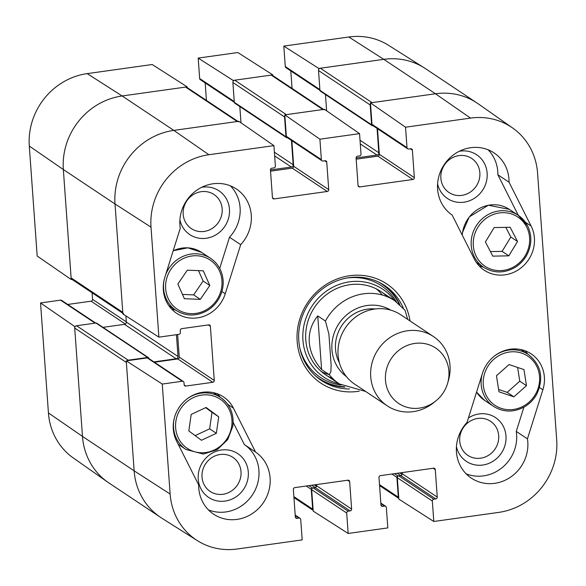 <?xml version="1.0" encoding="UTF-8"?>
<svg xmlns="http://www.w3.org/2000/svg" width="586" height="586" viewBox="0 0 586 586"><rect width="100%" height="100%" fill="white"/><g stroke="black" fill="none" stroke-linecap="round" stroke-linejoin="round"><path stroke-width="0.88" d="M187.212 87.6L187.154 86.867L152.206 64.519L87.189 73.624A65.61 61.252 123.7 0 0 29.3 146.068L37.182 256.045L71.228 279.522L63.347 169.537A66.628 62.204 -56.3 0 1 122.137 95.965L187.154 86.867M71.228 279.522L72.019 279.412M75.389 326.314L74.59 326.431L40.544 302.955L48.433 412.94A65.61 61.252 123.7 0 0 73.353 458.003L107.787 482.183A66.628 62.204 -56.3 0 1 82.48 436.409L74.59 326.431M512.647 127.997L478.213 103.817A66.628 62.204 123.7 0 0 435.457 93.767L372.022 102.645L320.359 68.218L383.793 59.34A66.628 62.204 -56.3 0 1 424.191 67.822L388.621 45.349A65.61 61.252 123.7 0 0 348.838 36.999L283.822 46.096L318.777 68.445L383.793 59.34A66.628 62.204 -56.3 0 1 425.377 68.591L477.041 103.019A66.628 62.204 -56.3 0 0 435.457 93.767L370.44 102.872L405.534 127.206L470.551 118.101A65.61 61.252 -56.3 0 1 512.647 127.997A65.61 61.252 -56.3 0 1 537.567 173.06L556.7 439.932A65.61 61.252 -56.3 0 1 498.811 512.376L433.794 521.481L398.846 499.133L397.308 477.707A1.663 1.553 -56.3 0 1 398.78 475.869L400.758 475.59A1.663 1.553 123.7 0 0 402.23 473.752L402.15 472.594M318.777 68.445L318.835 69.251M272.842 75.616L272.79 74.876L237.835 52.535L198.193 58.087L233.14 80.428L272.79 74.876M233.14 80.428L233.199 81.234M206.433 100.411L205.181 82.919M285.975 136.743L234.312 102.316L232.891 82.501L284.554 116.936L285.975 136.743A1.253 1.165 123.7 0 0 286.473 137.622L234.81 103.195A1.253 1.165 -56.3 0 1 234.312 102.316L200.317 79.681A1.663 1.553 -56.3 0 1 199.658 78.524L198.193 58.087M292.062 88.427L290.81 70.935M319.941 90.354L285.953 67.698A1.663 1.553 -56.3 0 1 285.287 66.533L283.822 46.096M40.544 302.955L60.585 300.149A1.663 1.553 -56.3 0 1 61.618 300.384L95.672 323.069M67.742 304.456L91.086 301.189A1.663 1.553 123.7 0 0 92.559 299.351L92.09 292.788M202.024 477.121A20.473 19.118 -56.3 0 1 230.027 455.813A20.473 19.118 -56.3 0 1 232.495 490.248A20.473 19.118 -56.3 0 1 202.024 477.121M440.87 178.225A20.473 19.118 -56.3 0 1 468.873 156.916A20.473 19.118 -56.3 0 1 471.342 191.351A20.473 19.118 -56.3 0 1 440.87 178.225M459.71 441.053A20.473 19.118 -56.3 0 1 487.713 419.744A20.473 19.118 -56.3 0 1 490.182 454.179A20.473 19.118 -56.3 0 1 459.71 441.053M183.184 214.293A20.473 19.118 -56.3 0 1 211.187 192.984A20.473 19.118 -56.3 0 1 213.656 227.419A20.473 19.118 -56.3 0 1 183.184 214.293M320.124 379.603A57.054 53.267 123.7 0 0 344.964 387.112M399.864 304.727A57.054 53.267 123.7 0 0 383.369 284.686M394.532 300.603A52.916 49.4 123.7 0 0 348.216 282.034A52.916 49.4 123.7 0 0 303.021 331.713A52.916 49.4 123.7 0 0 339.111 383.779M387.471 296.838A49.971 46.653 123.7 0 0 348.545 284.906A49.971 46.653 123.7 0 0 306.353 327.962A49.971 46.653 123.7 0 0 332.907 378.71M321.414 371.597A49.971 46.653 123.7 0 0 329.171 374.615M382.299 295.029A49.971 46.653 123.7 0 0 376.476 288.964M220.168 397.191A33.314 31.102 123.7 0 0 217.472 393.836M208.448 509.886A37.482 34.992 123.7 0 0 254.141 492.042A37.482 34.992 123.7 0 0 244.369 444.584L233.162 422.345M198.215 479.055A26.304 24.561 123.7 0 0 237.359 495.917A26.304 24.561 123.7 0 0 234.188 451.681A26.304 24.561 123.7 0 0 198.215 479.055M219.706 268.403L229.507 237.22A37.482 34.992 123.7 0 0 230.401 185.835M171.42 308.881A33.314 31.102 123.7 0 0 175.558 310.075M179.902 219.911A26.304 24.561 123.7 0 0 208.997 237.726A26.304 24.561 123.7 0 0 229.251 207.327A26.304 24.561 123.7 0 0 201.613 187.337M518.317 215.355L497.873 174.782A37.482 34.992 123.7 0 0 488.087 149.767M479.062 265.817A33.314 31.102 123.7 0 0 483.201 267.018M437.596 183.843A26.304 24.561 123.7 0 0 466.683 201.657A26.304 24.561 123.7 0 0 486.937 171.259A26.304 24.561 123.7 0 0 459.299 151.269M466.134 473.818A37.482 34.992 123.7 0 0 502.627 467.232A37.482 34.992 123.7 0 0 516.266 431.406L523.884 407.182M527.81 354.134A33.314 31.102 123.7 0 0 525.107 350.78M456.435 446.678A26.304 24.561 123.7 0 0 488.841 463.394A26.304 24.561 123.7 0 0 503.857 427.48A26.304 24.561 123.7 0 0 468.419 417.994M170.138 494.042L134.143 470.836L82.48 436.409A66.628 62.204 -56.3 0 0 108.959 482.981L160.623 517.409A66.628 62.204 -56.3 0 1 134.143 470.836A66.628 62.204 123.7 0 0 161.809 518.178L197.379 540.651A65.61 61.252 -56.3 0 1 170.138 494.042L162.256 384.057L126.261 360.859L134.143 470.836L126.371 362.47L74.708 328.043L82.48 436.409L48.433 412.94M126.261 360.859L147.269 357.914A1.663 1.553 -56.3 0 1 148.309 358.149L183.33 381.486A1.663 1.553 123.7 0 0 182.29 381.252L162.256 384.057M154.426 362.221L177.778 358.954A1.663 1.553 123.7 0 0 179.243 357.116L177.624 334.533M123.609 313.788A2.08 1.941 -56.3 0 1 122.782 312.331L115.01 203.965L122.899 313.95L158.894 337.155L151.012 227.17A65.61 61.252 -56.3 0 1 208.902 154.726L273.918 145.628L238.824 121.295L173.808 130.392A66.628 62.204 123.7 0 0 115.01 203.965A66.628 62.204 -56.3 0 1 173.808 130.392L237.235 121.514A2.08 1.941 -56.3 0 1 238.531 121.8M270.542 171.171L292.231 168.138A1.663 1.553 123.7 0 0 293.703 166.292L291.865 140.691M319.905 139.19L321.37 159.626A1.663 1.553 123.7 0 0 322.029 160.791L287.008 137.454A1.663 1.553 -56.3 0 1 286.342 136.289L284.811 114.856L319.905 139.19L359.548 133.637L324.454 109.304L284.811 114.856M356.171 159.187L377.86 156.147A1.663 1.553 123.7 0 0 379.332 154.308L377.494 128.7M405.534 127.206L406.999 147.635A1.663 1.553 123.7 0 0 407.658 148.8L372.637 125.463A1.663 1.553 -56.3 0 1 371.978 124.298L370.44 102.872M197.379 540.651A65.61 61.252 -56.3 0 0 237.162 549.001L302.178 539.904L300.713 519.467A1.663 1.553 123.7 0 0 299.014 518.068L297.029 518.346A1.663 1.553 -56.3 0 1 295.329 516.955L293.359 489.457A1.663 1.553 -56.3 0 1 294.824 487.618L347.945 480.183A1.663 1.553 -56.3 0 1 349.652 481.575L351.622 509.073A1.663 1.553 -56.3 0 1 350.15 510.911L348.172 511.19A1.663 1.553 123.7 0 0 346.7 513.028L348.165 533.465L313.21 511.124L311.679 489.691A1.663 1.553 -56.3 0 1 313.144 487.852L315.129 487.574A1.663 1.553 123.7 0 0 316.601 485.735L316.513 484.578M509.051 182.224L531.128 226.05A33.314 31.102 -56.3 0 1 523.349 265.898A33.314 31.102 -56.3 0 1 484.212 270.197A33.314 31.102 -56.3 0 1 474.242 258.895L452.165 215.069A37.482 34.992 -56.3 0 1 444.276 164.519A37.482 34.992 -56.3 0 1 494.064 152.917A37.482 34.992 -56.3 0 1 509.051 182.224L497.873 174.782M240.685 244.67L225.258 293.747A33.314 31.102 -56.3 0 1 176.576 313.254A33.314 31.102 -56.3 0 1 164.842 277.325L180.261 228.247A37.482 34.992 -56.3 0 1 196.757 190.23A37.482 34.992 -56.3 0 1 236.378 188.978A37.482 34.992 -56.3 0 1 240.685 244.67L229.507 237.22M255.547 452.033A37.482 34.992 -56.3 0 1 263.429 502.583A37.482 34.992 -56.3 0 1 213.648 514.193A37.482 34.992 -56.3 0 1 198.661 484.878L176.576 441.053A33.314 31.102 -56.3 0 1 184.363 401.205A33.314 31.102 -56.3 0 1 223.493 396.905A33.314 31.102 -56.3 0 1 233.462 408.208L255.547 452.033L244.369 444.584M527.444 438.855A37.482 34.992 -56.3 0 1 510.955 476.872A37.482 34.992 -56.3 0 1 471.334 478.125A37.482 34.992 -56.3 0 1 467.027 422.433L482.446 373.363A33.314 31.102 -56.3 0 1 531.136 353.849A33.314 31.102 -56.3 0 1 542.87 389.785L527.444 438.855L516.266 431.406M349.498 388.972A57.054 53.267 -56.3 0 1 321.472 380.534A57.054 53.267 -56.3 0 1 298.794 340.656A57.054 53.267 -56.3 0 1 326.431 286.144A57.054 53.267 -56.3 0 1 384.746 285.58A57.054 53.267 -56.3 0 1 403.329 308.199M410.017 320.938A59.552 55.597 123.7 0 0 347.403 276.101A59.552 55.597 123.7 0 0 297.161 341.484A59.552 55.597 123.7 0 0 359.218 391.192M380.819 503.081L385.683 506.319A1.663 1.553 123.7 0 1 386.342 507.476L387.807 527.913L348.165 533.465M385.683 506.319A1.663 1.553 123.7 0 0 384.643 506.084L382.658 506.363A1.663 1.553 -56.3 0 1 380.959 504.964L378.988 477.473A1.663 1.553 -56.3 0 1 380.453 475.634L433.581 468.192A1.663 1.553 -56.3 0 1 435.281 469.591L437.251 497.089A1.663 1.553 -56.3 0 1 435.779 498.928L433.801 499.206A1.663 1.553 123.7 0 0 432.329 501.045L433.794 521.481M407.658 148.8A1.663 1.553 123.7 0 0 408.698 149.034L410.683 148.756A1.663 1.553 -56.3 0 1 412.383 150.155L414.353 177.646A1.663 1.553 -56.3 0 1 412.881 179.484L359.76 186.919A1.663 1.553 -56.3 0 1 358.061 185.528L356.09 158.03A1.663 1.553 -56.3 0 1 357.555 156.191L359.54 155.913A1.663 1.553 123.7 0 0 361.013 154.074L359.548 133.637M322.029 160.791A1.663 1.553 123.7 0 0 323.069 161.018L325.054 160.74A1.663 1.553 -56.3 0 1 326.754 162.139L328.724 189.637A1.663 1.553 -56.3 0 1 327.252 191.475L274.131 198.91A1.663 1.553 -56.3 0 1 272.431 197.511L270.461 170.021A1.663 1.553 -56.3 0 1 271.926 168.175L273.911 167.904A1.663 1.553 123.7 0 0 275.376 166.058L273.918 145.628M158.894 337.155L178.928 334.35A1.663 1.553 123.7 0 0 180.4 332.511L180.254 330.489A1.663 1.553 -56.3 0 1 181.726 328.651L208.682 324.871A1.663 1.553 -56.3 0 1 210.381 326.27L214.271 380.453A1.663 1.553 -56.3 0 1 212.799 382.292L185.843 386.064A1.663 1.553 -56.3 0 1 184.136 384.672L183.997 382.651A1.663 1.553 123.7 0 0 183.33 381.486M498.605 389.47L507.176 392.364L519.76 381.2L517.628 367.459M513.885 396.832L498.964 391.792L496.474 375.729L509.051 364.565L523.972 369.605L526.462 385.669L513.885 396.832L507.176 392.364M526.462 385.669L519.76 381.2M485.413 241.915L494.152 227.566L510.164 227.273L517.533 241.498L508.802 255.84L492.789 256.133L485.413 241.915M490.431 251.584L502.099 251.372L510.831 237.022L505.821 227.353M508.802 255.84L502.099 251.372M517.533 241.498L510.831 237.022M177.844 284.042L187.33 270.175L203.276 270.813L209.825 285.492L200.339 299.358L184.392 298.721L177.844 284.042M182.488 294.443L193.636 294.89L203.115 281.024L198.478 270.622M200.339 299.358L193.636 294.89M209.825 285.492L203.115 281.024M191.183 414.434L206.104 407.46L218.71 416.8L216.359 433.303L201.438 440.276L188.831 430.944L191.183 414.434M195.138 435.618L209.656 428.835L212 412.332L205.693 407.658M216.359 433.303L209.656 428.835M218.71 416.8L212 412.332M398.788 498.327A2.08 1.941 -56.3 0 1 398.304 497.17L379.501 484.644M127.052 360.742A2.08 1.941 -56.3 0 1 128.209 360.178L76.546 325.743A2.08 1.941 123.7 0 0 74.708 328.043M76.546 325.743L95.972 323.025A1.253 1.165 -56.3 0 1 96.749 323.201L148.419 357.628A1.253 1.165 123.7 0 0 147.635 357.453L128.209 360.178M102.982 327.354L124.496 324.344A2.08 1.941 123.7 0 0 126.334 322.044L125.895 315.883M122.782 312.331L71.118 277.903A2.08 1.941 123.7 0 0 71.939 279.361L122.848 313.283M71.118 277.903L63.347 169.537A66.628 62.204 -56.3 0 1 122.137 95.965L185.572 87.087L237.235 121.514M237.953 121.412L186.868 87.373A2.08 1.941 123.7 0 0 185.572 87.087M240.985 122.796L239.821 106.527M234.73 80.209L271.201 75.103L322.864 109.531L286.393 114.636L234.73 80.209A2.08 1.941 123.7 0 0 232.891 82.501M323.582 109.428L272.505 75.389A2.08 1.941 123.7 0 0 271.201 75.103M326.614 110.805L325.45 94.544M370.191 104.945L371.605 124.759A1.253 1.165 123.7 0 0 372.103 125.631L320.439 91.204A1.253 1.165 -56.3 0 1 319.941 90.332L318.52 70.518L370.191 104.945A2.08 1.941 -56.3 0 1 370.499 103.678M320.359 68.218A2.08 1.941 123.7 0 0 318.52 70.518M313.151 510.311A2.08 1.941 -56.3 0 1 312.668 509.153L293.872 496.628M284.554 116.936A2.08 1.941 -56.3 0 1 284.869 115.662M322.864 109.531A2.08 1.941 -56.3 0 1 324.168 109.816M401.747 472.653L401.864 474.206A1.253 1.165 -56.3 0 1 400.758 475.59L397.982 475.978A1.253 1.165 123.7 0 0 396.883 477.356L398.304 497.17M316.118 484.637L316.228 486.197A1.253 1.165 -56.3 0 1 315.129 487.574L312.353 487.962A1.253 1.165 123.7 0 0 311.254 489.339L312.668 509.153M176.437 334.694L177.998 356.471A2.08 1.941 -56.3 0 1 176.159 358.771L153.92 361.884M148.917 358.551L148.91 358.5A1.253 1.165 123.7 0 0 148.419 357.628M377.076 128.422L378.82 152.748A2.08 1.941 -56.3 0 1 376.981 155.048L356.083 157.971M372.103 125.631A1.253 1.165 123.7 0 0 372.886 125.807L373.106 125.778M291.447 140.406L293.19 164.732A2.08 1.941 -56.3 0 1 291.352 167.032L270.454 169.955M286.473 137.622A1.253 1.165 123.7 0 0 287.25 137.791L287.477 137.761M407.68 319.377L405.073 310.287L394.73 300.735L381.068 291.638M321.597 369.561C314.169 361.057 310.053 351.93 309.262 342.195C308.661 332.467 311.488 323.714 317.751 315.92L325.45 321.055L328.907 334.115L331.134 365.151L330.87 371.788L329.295 374.696L321.597 369.561L317.751 315.92M385.478 380.197A33.314 31.102 -56.3 0 1 420.741 343.147A33.314 31.102 -56.3 0 1 447.609 383.303A33.314 31.102 -56.3 0 1 435.867 400.919A33.314 31.102 -56.3 0 1 403.791 406.179A33.314 31.102 -56.3 0 1 385.478 380.197M435.867 400.919L433.706 402.663A41.643 38.881 -56.3 0 1 387.273 405.864A41.643 38.881 -56.3 0 1 370.726 376.761A41.643 38.881 -56.3 0 1 390.899 336.965A41.643 38.881 -56.3 0 1 433.464 336.554A41.643 38.881 -56.3 0 1 448.385 380.644L447.609 383.303M387.273 405.864L354.625 384.108A41.643 38.881 -56.3 0 1 338.071 354.999A41.643 38.881 -56.3 0 1 358.244 315.209A41.643 38.881 -56.3 0 1 400.809 314.799L433.464 336.554M234.261 101.576L199.658 78.524M319.89 89.592L285.287 66.533M126.32 321.846L92.559 299.351M125.345 324.021L91.086 301.189M95.1 323.15L60.585 300.149M470.551 118.101L435.457 93.767L383.793 59.34L348.838 36.999M151.012 227.17L115.01 203.965L63.347 169.537L29.3 146.068M208.902 154.726L173.808 130.392L122.137 95.965L87.189 73.624M315.766 376.095A56.688 52.923 123.7 0 0 344.143 386.716M399.176 304.119A56.688 52.923 123.7 0 0 378.453 282.012M299.805 347.959A55.047 51.392 123.7 0 0 341.089 385.039M396.458 301.951A55.047 51.392 123.7 0 0 346.348 278.123M531.128 226.05L525.415 222.24M225.258 293.747L221.911 291.513M233.462 408.208L227.749 404.399M542.87 389.785L539.516 387.551M347.623 480.227L349.652 481.575M316.601 485.735L351.622 509.073M311.657 485.259L350.15 510.911M313.144 487.852L348.172 511.19M311.679 489.691L346.7 513.028M295.227 515.548L299.014 518.068M295.373 517.248L297.029 518.346M292.231 168.138L327.252 191.475M293.703 166.292L328.724 189.637M272.475 197.804L274.131 198.91M286.342 136.289L321.37 159.626M324.725 160.791L326.754 162.139M433.252 468.243L435.281 469.591M402.23 473.752L437.251 497.089M397.286 473.276L435.779 498.928M398.78 475.869L433.801 499.206M397.308 477.707L432.329 501.045M380.856 503.564L384.643 506.084M381.003 505.257L382.658 506.363M377.86 156.147L412.881 179.484M379.332 154.308L414.353 177.646M358.105 185.821L359.76 186.919M371.978 124.298L406.999 147.635M410.354 148.8L412.383 150.155M208.36 324.922L210.381 326.27M179.243 357.116L214.271 380.453M177.778 358.954L212.799 382.292M184.187 384.965L185.843 386.064M147.269 357.914L182.29 381.252M493.756 359.335A29.571 27.601 -56.3 0 1 539.31 374.535A29.571 27.601 -56.3 0 1 501.184 408.361A29.571 27.601 -56.3 0 1 493.756 359.335M482.102 374.476A31.234 29.161 123.7 0 0 493.602 406.406C503.623 412.515 514.039 412.581 524.851 406.618C529.861 403.578 533.809 399.469 536.703 394.297C544.042 378.146 541.222 364.851 528.242 354.42A31.234 29.161 123.7 0 0 495.016 355.607M493.602 406.406L484.659 400.443A31.234 29.161 -56.3 0 1 476.565 392.078M526.55 226.797A29.571 27.601 -56.3 0 1 500.063 270.622A29.571 27.601 -56.3 0 1 477.729 227.522A29.571 27.601 -56.3 0 1 526.55 226.797M527.466 225.632A31.234 29.161 123.7 0 0 518.273 215.326A31.234 29.161 123.7 0 0 476.682 225.149A31.234 29.161 123.7 0 0 483.633 267.304C493.654 273.413 504.07 273.486 514.882 267.524C519.892 264.476 523.84 260.374 526.733 255.196C531.912 245.197 532.176 235.367 527.532 225.698L518.273 215.326L509.329 209.363A31.234 29.161 -56.3 0 0 479.311 208.543A31.234 29.161 -56.3 0 0 462.273 235.125M219.604 271.289A29.571 27.601 -56.3 0 1 190.831 313.656A29.571 27.601 -56.3 0 1 170.995 269.164A29.571 27.601 -56.3 0 1 219.604 271.289M220.556 270.205A31.234 29.161 123.7 0 0 210.63 258.382A31.234 29.161 123.7 0 0 165.589 274.944M164.292 279.251A31.234 29.161 123.7 0 0 175.99 310.368C186.011 316.477 196.435 316.543 207.246 310.58C212.249 307.54 216.205 303.431 219.098 298.259C223.984 288.913 224.497 279.588 220.629 270.278C218.388 265.333 215.055 261.363 210.63 258.382L201.687 252.427A31.234 29.161 -56.3 0 0 173.163 250.837M231.704 426.198A29.571 27.601 -56.3 0 1 186.26 447.616A29.571 27.601 -56.3 0 1 193.38 397.594A29.571 27.601 -56.3 0 1 231.704 426.198M232.774 426A31.234 29.161 123.7 0 0 220.6 397.484A31.234 29.161 123.7 0 0 187.381 398.663M174.269 418.345A31.234 29.161 123.7 0 0 185.96 449.462L203.349 454.055L217.216 449.682L227.676 439.647L232.854 426.103C234.144 413.884 230.056 404.34 220.6 397.484L213.333 392.635M371.605 124.759L319.941 90.332M401.864 474.206L399.908 472.909M397.982 475.978L394.51 473.664M396.883 477.356L391.895 474.03M316.228 486.197L314.279 484.893M312.353 487.962L308.881 485.648M311.254 489.339L306.258 486.014M177.998 356.471L126.334 322.044M176.159 358.771L124.496 324.344M147.635 357.453L95.972 323.025M376.981 155.048L360.28 143.922M378.82 152.748L360.016 140.222M291.352 167.032L274.651 155.905M293.19 164.732L274.387 152.206M365.701 391.485L339.309 383.911A49.971 46.653 -56.3 0 1 329.295 374.696M325.45 321.055A49.971 46.653 -56.3 0 1 394.73 300.735M346.392 376.571A39.98 37.321 -56.3 0 1 331.94 349.637A39.98 37.321 -56.3 0 1 350.531 311.95A39.98 37.321 -56.3 0 1 390.686 310.104M339.411 362.837A36.229 33.827 -56.3 0 1 335.507 349.139A36.229 33.827 -56.3 0 1 375.318 308.947M295.19 515.065L300.047 518.302M528.242 354.42L520.969 349.578M484.659 400.443L476.557 392.1M483.633 267.304L476.359 262.462M462.2 234.986L462.457 232.591L469.269 216.901L488.336 205.225L509.329 209.363M175.99 310.368L168.724 305.526M173.2 250.727L187.872 247.819L201.687 252.427M185.96 449.462L178.217 444.298M398.788 498.4L379.567 485.589M313.158 510.384L293.938 497.573M339.309 383.911L325.648 374.806"/></g></svg>

